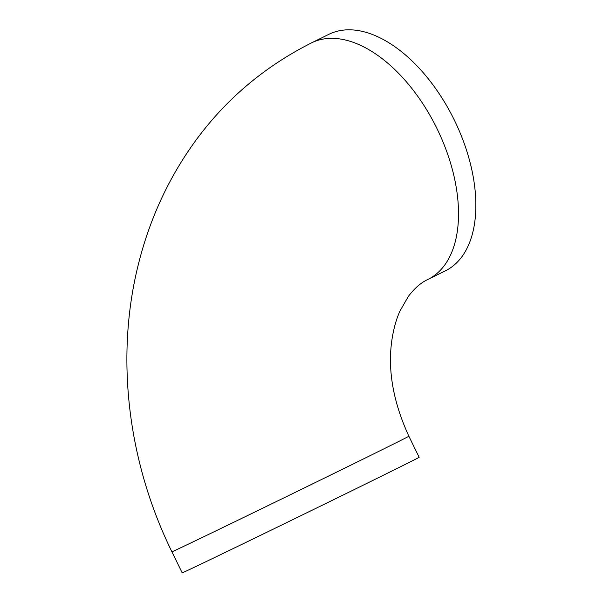 <?xml version="1.0" encoding="UTF-8"?>
<svg xmlns="http://www.w3.org/2000/svg" width="603" height="603" viewBox="0 0 603 603"><rect width="100%" height="100%" fill="white"/><g stroke="black" fill="none" stroke-linecap="round" stroke-linejoin="round"><path stroke-width="0.9" d="M408.872 436.21L419.145 457.27A131.823 0.648 154 0 1 300.95 515.648A131.823 0.648 154 0 1 182.181 572.85L171.908 551.79C127.369 461.046 114.698 355.114 139.203 261.084C146.069 234.409 155.732 209.022 168.199 184.925C201.251 121.746 249.054 74.38 311.593 42.836A131.823 74.666 -116.2 0 1 436.776 128.16A131.823 74.666 -116.2 0 1 427.972 279.408C421.18 282.506 414.668 288.136 408.427 296.299L400.053 310.854C396.405 318.821 393.714 328.349 391.98 339.444C387.45 369.571 393.081 401.824 408.872 436.21A131.823 0.648 154 0 1 290.676 494.581A131.823 0.648 154 0 1 171.908 551.79M427.972 279.408L445.308 270.883A131.823 74.666 -116.2 0 0 454.112 119.635A131.823 74.666 -116.2 0 0 328.921 34.311L311.593 42.836"/></g></svg>
